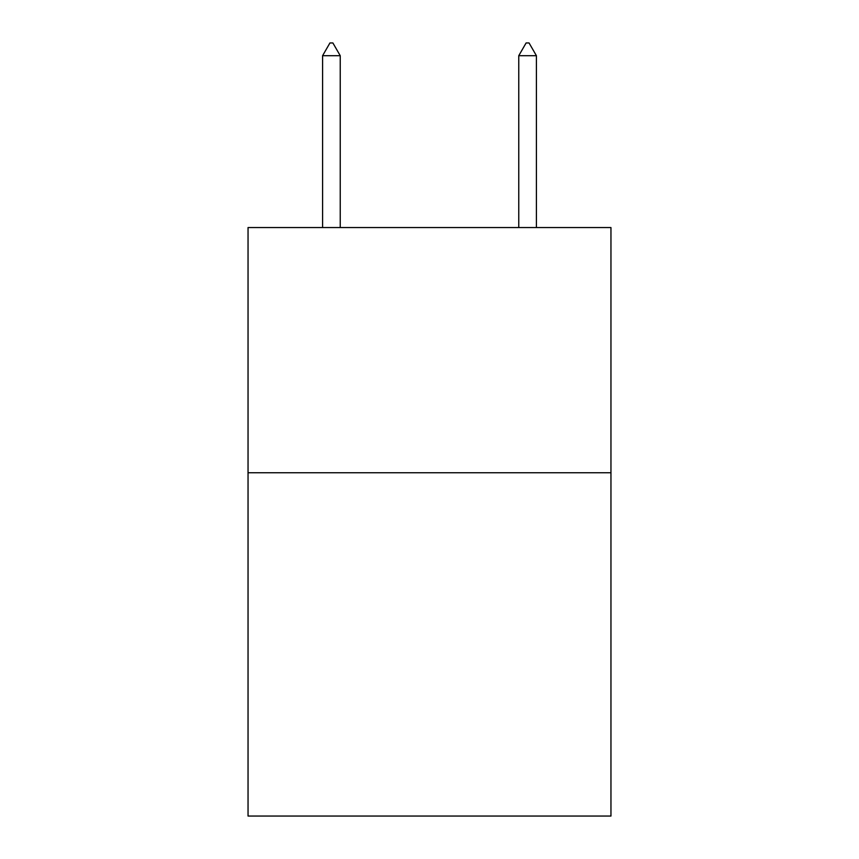<?xml version="1.0" encoding="UTF-8"?>
<svg xmlns="http://www.w3.org/2000/svg" width="859" height="859" viewBox="0 0 859 859"><rect width="100%" height="100%" fill="white"/><g stroke="black" fill="none" stroke-linecap="round" stroke-linejoin="round"><path stroke-width="1.29" d="M610.953 472.751L610.953 816.05L248.047 816.05L248.047 227.549L610.953 227.549L610.953 472.751L248.047 472.751M340.239 55.706L332.884 42.95L329.942 42.95L322.587 55.706L340.239 55.706L340.239 227.549M322.587 55.706L322.587 227.549M526.116 42.95L529.058 42.95L536.413 55.706L518.761 55.706L526.116 42.95M536.413 227.549L536.413 55.706M518.761 227.549L518.761 55.706"/></g></svg>
